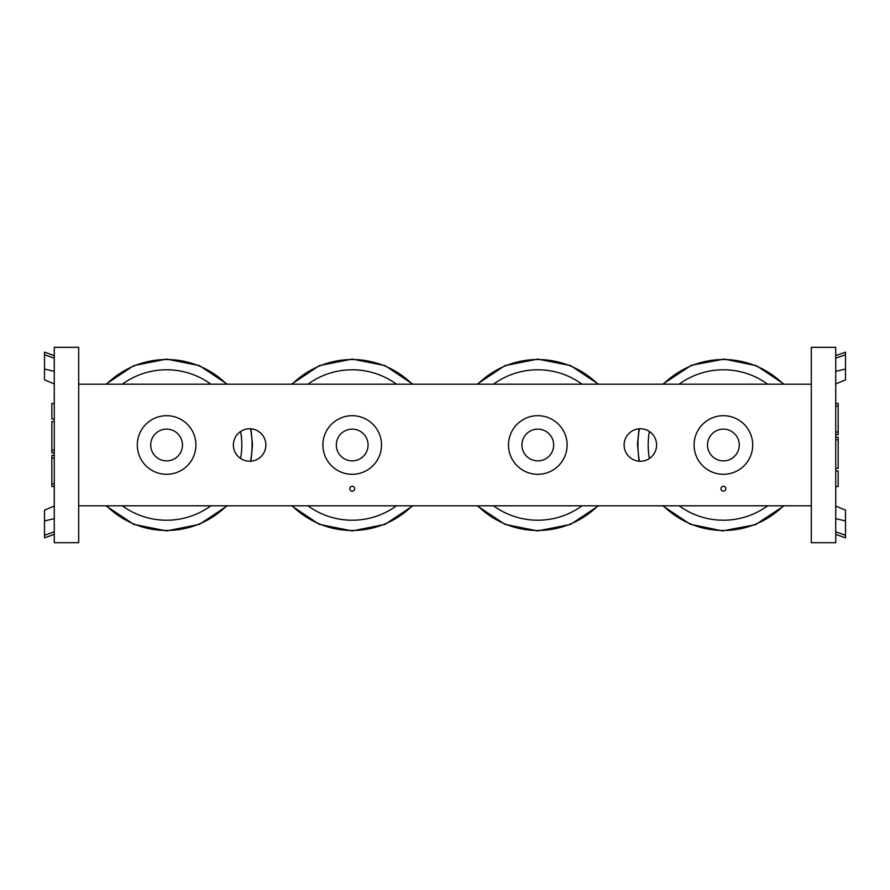 <?xml version="1.0" encoding="UTF-8"?>
<svg xmlns="http://www.w3.org/2000/svg" width="890" height="890" viewBox="0 0 890 890"><rect width="100%" height="100%" fill="white"/><g stroke="black" fill="none" stroke-linecap="round" stroke-linejoin="round"><path stroke-width="1.33" d="M656.598 445A16.231 16.231 0 0 1 632.245 459.062A16.231 16.231 0 0 1 632.245 430.938A16.231 16.231 0 0 1 656.598 445M265.865 445A16.231 16.231 0 0 1 241.513 459.062A16.231 16.231 0 0 1 241.513 430.938A16.231 16.231 0 0 1 265.865 445M553.669 445A15.875 15.875 0 0 1 529.861 458.751A15.875 15.875 0 0 1 529.861 431.25A15.875 15.875 0 0 1 553.669 445M567.108 445A29.303 29.303 0 0 1 523.142 470.376A29.303 29.303 0 0 1 523.142 419.624A29.303 29.303 0 0 1 567.108 445M195.911 445A29.303 29.303 0 0 1 151.956 470.376A29.303 29.303 0 0 1 151.956 419.624A29.303 29.303 0 0 1 195.911 445M182.472 445A15.875 15.875 0 0 0 158.665 431.25A15.875 15.875 0 0 0 158.665 458.751A15.875 15.875 0 0 0 182.472 445M725.84 488.71A2.448 2.448 0 0 1 722.179 490.824A2.448 2.448 0 0 1 722.179 486.596A2.448 2.448 0 0 1 725.84 488.71M739.267 445A15.875 15.875 0 0 1 715.46 458.751A15.875 15.875 0 0 1 715.46 431.25A15.875 15.875 0 0 1 739.267 445M752.706 445A29.303 29.303 0 0 1 708.74 470.376A29.303 29.303 0 0 1 708.74 419.624A29.303 29.303 0 0 1 752.706 445M354.643 488.71A2.448 2.448 0 0 1 350.983 490.824A2.448 2.448 0 0 1 350.983 486.596A2.448 2.448 0 0 1 354.643 488.71M381.51 445A29.303 29.303 0 0 1 337.544 470.376A29.303 29.303 0 0 1 337.544 419.624A29.303 29.303 0 0 1 381.51 445M368.071 445A15.875 15.875 0 0 0 344.263 431.25A15.875 15.875 0 0 0 344.263 458.751A15.875 15.875 0 0 0 368.071 445M78.687 384.191L811.313 384.191M78.687 505.809L811.313 505.809M292.131 505.809A85.473 85.473 0 0 0 412.27 505.809M412.27 384.191A85.473 85.473 0 0 0 292.131 384.191M307.929 505.809A75.216 75.216 0 0 0 396.473 505.809M396.473 384.191A75.216 75.216 0 0 0 307.929 384.191M663.328 505.809A85.473 85.473 0 0 0 783.467 505.809M783.467 384.191A85.473 85.473 0 0 0 663.328 384.191M639.476 428.791A85.473 85.473 0 0 0 639.476 461.209M679.126 505.809A75.216 75.216 0 0 0 767.669 505.809M767.669 384.191A75.216 75.216 0 0 0 679.126 384.191M649.4 431.517A75.216 75.216 0 0 0 649.4 458.484M106.533 505.809A85.473 85.473 0 0 0 226.672 505.809M250.524 461.209A85.473 85.473 0 0 0 250.524 428.791M226.672 384.191A85.473 85.473 0 0 0 106.533 384.191M122.331 505.809A75.216 75.216 0 0 0 210.874 505.809M240.6 458.484A75.216 75.216 0 0 0 240.6 431.517M210.874 384.191A75.216 75.216 0 0 0 122.331 384.191M477.73 505.809A85.473 85.473 0 0 0 597.869 505.809M597.869 384.191A85.473 85.473 0 0 0 477.73 384.191M493.527 505.809A75.216 75.216 0 0 0 582.071 505.809M582.071 384.191A75.216 75.216 0 0 0 493.527 384.191M54.268 421.649L51.831 421.649L51.831 452.788L54.268 452.788M54.268 455.38L51.831 455.38L51.831 486.519L54.268 486.519M51.831 419.057L54.268 419.057L51.831 419.057L51.831 403.482L54.268 403.482M54.268 347.322L54.268 542.678L78.687 542.678L78.687 347.322L54.268 347.322M54.268 506.054L44.5 510.137L44.5 537.849L44.5 535.279L54.268 531.797M54.268 383.946L44.5 379.863L44.5 369.05L54.268 371.353L44.5 369.05L44.5 352.151L44.5 354.721L54.268 358.203M54.268 518.648L44.5 520.95M835.732 468.351L838.169 468.351L838.169 437.213L835.732 437.213M835.732 434.62L838.169 434.62L838.169 403.482L835.732 403.482M838.169 470.944L835.732 470.944L838.169 470.944L838.169 486.519L835.732 486.519M835.732 542.678L835.732 347.322L811.313 347.322L811.313 542.678L835.732 542.678M835.732 383.946L845.5 379.863L845.5 352.151L845.5 354.721L835.732 358.203M835.732 506.054L845.5 510.137L845.5 520.95L835.732 518.648L845.5 520.95L845.5 537.849L845.5 535.279L835.732 531.797M835.732 371.353L845.5 369.05M54.268 450.195L51.831 450.195M54.268 457.972L51.831 457.972M54.268 483.926L51.831 483.926M835.732 439.805L838.169 439.805M835.732 432.028L838.169 432.028M835.732 406.074L838.169 406.074M291.508 505.809L319.365 524.377L352.206 530.907L385.036 524.388L412.882 505.809M412.882 384.191L385.036 365.612L352.206 359.093L319.365 365.612L291.52 384.191M662.705 505.809L690.139 524.21L722.491 530.907L755.432 524.711L784.079 505.809M784.079 384.191L756.645 365.79L724.304 359.093L691.363 365.289L662.705 384.191M639.02 428.824L637.496 444.088L639.02 461.176M105.91 505.809L133.767 524.377L166.608 530.907L199.438 524.388L227.295 505.809M250.98 461.176L252.515 445L250.98 428.824M227.295 384.191L199.438 365.612L166.608 359.093L133.767 365.612L105.921 384.191M477.107 505.809L504.964 524.377L537.794 530.907L570.635 524.388L598.481 505.809M598.481 384.191L570.635 365.612L537.794 359.093L504.964 365.612L477.118 384.191M54.268 534.367L44.5 537.849M54.268 355.633L44.5 352.151M835.732 355.633L845.5 352.151M835.732 534.367L845.5 537.849"/></g></svg>
